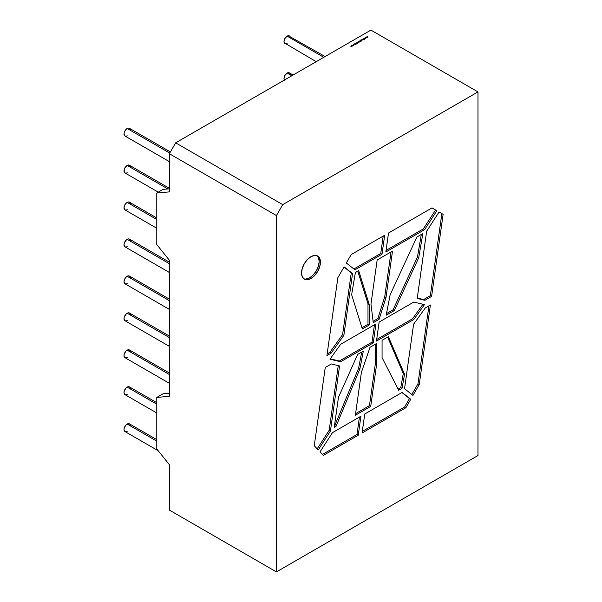 <?xml version="1.0" encoding="UTF-8"?>
<svg xmlns="http://www.w3.org/2000/svg" width="602" height="602" viewBox="0 0 602 602"><rect width="100%" height="100%" fill="white"/><g stroke="black" fill="none" stroke-linecap="round" stroke-linejoin="round"><path stroke-width="0.9" d="M130.077 387.673L129.4 386.883A4.455 2.574 120 0 0 127.172 387.109L156.776 404.198L127.172 387.109A4.455 2.574 120 0 0 124.26 391.029A4.455 2.574 120 0 0 124.945 394.603L125.968 394.799M130.077 350.725L129.4 349.943A4.455 2.574 120 0 0 127.172 350.161L169.365 374.527L127.172 350.161A4.455 2.574 120 0 0 124.26 354.089A4.455 2.574 120 0 0 124.945 357.656L125.968 357.851M130.077 313.785L129.4 312.995A4.455 2.574 120 0 0 127.172 313.221L169.365 337.579L127.172 313.221A4.455 2.574 120 0 0 124.26 317.141A4.455 2.574 120 0 0 124.945 320.708L125.968 320.911M130.077 276.837L129.4 276.055A4.455 2.574 120 0 0 127.172 276.273L169.365 300.639L127.172 276.273A4.455 2.574 120 0 0 124.26 280.201A4.455 2.574 120 0 0 124.945 283.768L125.968 283.963M130.077 239.897L129.4 239.107A4.455 2.574 120 0 0 127.172 239.333L169.365 263.691L127.172 239.333A4.455 2.574 120 0 0 124.26 243.253A4.455 2.574 120 0 0 124.945 246.82L125.968 247.023M130.077 202.949L129.4 202.167A4.455 2.574 120 0 0 127.172 202.385L156.776 219.474L127.172 202.385A4.455 2.574 120 0 0 124.26 206.313A4.455 2.574 120 0 0 124.945 209.88L125.968 210.075M130.077 166.009L129.4 165.219A4.455 2.574 120 0 0 127.172 165.437L167.883 188.945L127.172 165.437A4.455 2.574 120 0 0 124.26 169.365A4.455 2.574 120 0 0 124.945 172.932L125.968 173.135M130.077 129.061L129.4 128.279A4.455 2.574 120 0 0 127.172 128.497L169.749 153.074L127.172 128.497A4.455 2.574 120 0 0 124.26 132.417A4.455 2.574 120 0 0 124.945 135.992L125.968 136.187M130.077 424.613L129.4 423.831A4.455 2.574 120 0 0 127.172 424.049L156.776 441.138L127.172 424.049A4.455 2.574 120 0 0 124.26 427.977A4.455 2.574 120 0 0 124.945 431.544L125.968 431.739M291.804 75.769L287.146 73.083A4.455 2.574 120 0 0 284.377 80.058A4.455 2.574 120 0 1 287.146 73.083L289.374 72.857A4.455 2.574 120 0 0 287.146 73.083L291.804 75.769L287.146 73.083L284.919 75.431L284.234 77.003L283.993 78.538L284.919 80.578M323.801 57.295L287.146 36.135A4.455 2.574 120 0 0 284.234 40.063A4.455 2.574 120 0 0 284.919 43.63L283.993 41.591L284.919 38.49L287.146 36.135L289.374 35.917A4.455 2.574 120 0 0 287.146 36.135A4.455 2.574 120 0 0 283.993 41.591A4.455 2.574 120 0 0 287.146 43.412M306.109 279.004L309.721 277.748A13.357 7.713 120 0 1 303.701 278.718A13.357 7.713 120 0 0 309.721 277.748L310.986 278.47A13.357 7.713 120 0 1 301.534 273.015A13.357 7.713 120 0 1 310.986 256.655A13.357 7.713 -60 0 1 320.43 262.111A13.357 7.713 -60 0 1 310.986 278.47A13.357 7.713 120 0 1 304.303 279.132L304.303 279.132A13.357 7.713 120 0 1 302.257 268.432A13.357 7.713 120 0 1 310.986 256.655L307.366 259.575L304.303 263.706L302.257 268.432L301.534 273.015L302.257 276.777L304.303 279.132L307.366 279.727L310.986 278.47L314.598 275.558L317.66 271.419L319.715 266.701L320.43 262.111L319.715 258.348L317.66 255.993L314.598 255.398L310.986 256.655A13.357 7.713 -60 0 1 317.66 255.993A13.357 7.713 -60 0 1 319.715 266.701A13.357 7.713 -60 0 1 310.986 278.47L309.721 277.748A13.357 7.713 120 0 0 318.27 266.551A13.357 7.713 120 0 0 317.006 255.684M477.98 91.918L477.98 455.541L276.438 571.9L276.438 215.546L282.737 204.635L477.98 91.918L477.98 455.541L276.438 571.9L276.438 215.546L169.365 153.728L175.664 142.825L370.907 30.1L477.98 91.918L282.737 204.635L175.664 142.825L370.907 30.1L477.98 91.918L477.98 455.541L276.438 571.9L276.438 215.546L282.737 204.635L175.664 142.825L370.907 30.1L477.98 91.918L282.737 204.635L175.664 142.825L169.365 153.728L169.365 191.887L156.776 193.016L163.067 189.374L169.365 188.817L163.067 189.374L156.776 193.016L163.067 189.374L169.365 188.817M353.216 45.406L352.132 45.413L352.877 45.707L353.058 45.195L352.29 45.632L353.058 45.632L353.058 45.195L352.29 45.632L353.058 45.632M356.61 43.833L355.519 43.637L355.97 43.314L355.428 43.683L355.97 43.314L355.428 43.683L356.497 43.976L355.519 43.637L355.97 43.314L355.323 43.668M357.716 42.93L356.888 42.561L357.716 43.035M358.83 42.14L359.259 41.613L358.167 41.681L358.83 41.38L358.085 41.786L358.867 42.268L359.259 41.613L358.363 41.869L358.83 41.38L358.22 41.463L358.867 42.268L359.259 41.613L358.363 41.869L358.83 41.38L358.22 41.463L358.83 42.245M360.44 40.507L360.124 41.117L361.569 41.049L360.53 40.454L360.124 41.117L361.569 41.049L360.53 40.454L360.124 41.117L361.569 41.049L360.44 40.507M362.329 39.416L362.63 40.003L361.682 39.792L363.066 39.845L362.329 39.416L362.63 40.003L362.058 40.01L363.066 39.845L362.329 39.416L362.63 40.003L362.058 40.01L363.066 39.845L362.329 39.521M365.896 37.354L366.174 37.813L365.384 37.655L365.813 38.257L365.602 37.768L366.385 37.926L366.091 37.482L366.942 37.602L365.896 37.354L366.174 37.813L365.384 37.655L365.813 38.257L365.602 37.768L366.385 37.926L366.091 37.482L367.047 37.542L366.738 37.106L368.078 36.948L367.032 36.699L367.31 37.151L366.528 36.993L366.957 37.595L366.738 37.106L367.98 37.008L367.032 36.699L367.31 37.151L366.543 36.985L366.957 37.595L365.896 37.354L366.174 37.813L365.384 37.655L365.813 38.257L365.602 37.768L366.385 37.926L366.091 37.482L366.942 37.602L365.896 37.392M364.759 38.016L365.038 38.468L364.248 38.31L364.677 38.912L364.466 38.423L365.248 38.581L364.955 38.137L365.805 38.265L364.27 38.295L364.677 38.912L364.466 38.423L365.248 38.581L364.955 38.137L365.805 38.265L364.27 38.295L364.677 38.912L364.466 38.423L365.248 38.581L364.955 38.137L365.805 38.265L364.759 38.046M363.804 39.724L363.962 39.198L364.436 39.363L363.427 38.784L363.819 39.115L362.75 39.175L363.834 39.19L363.796 39.732L363.962 39.198L364.436 39.363L363.427 38.784L363.819 39.115L362.75 39.175L363.834 39.19L363.796 39.732L363.962 39.198L364.436 39.363L363.427 38.784L363.819 39.115L362.75 39.175L363.819 39.115L363.796 39.732L363.819 39.115M362.637 39.235L363.375 39.664L362.637 39.341M361.433 40.635L361.87 40.108L360.779 40.176L361.433 39.875L360.688 40.274L361.478 40.763L361.87 40.108L360.967 40.364L361.433 39.875L360.831 39.958L361.478 40.763L361.87 40.108L360.967 40.364L361.433 39.875L360.831 39.958L361.433 40.74M359.605 40.989L360.335 41.418L359.605 41.094M359.176 41.237L359.913 41.666L359.176 41.342M357.919 41.959L358.325 42.426L357.656 42.554L358.958 42.561L357.919 41.959L358.228 42.546L357.656 42.554L358.958 42.561L357.919 41.959L358.228 42.546L357.656 42.554L358.958 42.561L357.919 42.065M356.978 42.968L356.098 43.141L356.941 43.69L356.331 42.968L357.588 43.321L356.218 42.915L356.941 43.69L356.331 42.968L357.588 43.321L356.218 42.915L356.941 43.69L356.279 43.193L356.745 42.855L357.498 43.374L356.978 43.073M355.586 44.473L355.052 43.615L354.096 44.172L355.586 44.473L355.052 43.615L354.096 44.172L355.586 44.473L355.052 43.615L354.096 44.172L355.586 44.473M353.931 45.127L353.953 44.668L353.178 44.683L353.991 44.902L353.419 45.225L353.953 44.668L353.178 44.683L353.871 44.729L353.419 45.225L353.953 44.668L353.178 44.683L353.871 44.729L353.419 45.225L353.953 44.668L354.111 45.045M351.749 45.526L352.08 46.098L351.154 45.872L351.576 46.392L350.65 46.158L351.651 46.452L352.486 45.955L351.749 45.526L352.08 46.098L351.154 45.872L351.576 46.392L350.65 46.158L351.651 46.452L352.486 45.955L351.749 45.526L352.08 46.098L351.154 45.872L351.576 46.392L350.65 46.158L351.651 46.452L352.486 45.955L351.749 45.632M282.737 204.635L276.438 215.546L169.365 153.728L169.365 191.887L156.776 193.016L156.776 244.57L169.365 260.237L156.776 244.57L156.776 193.016L156.776 244.57L169.365 260.237L169.365 396.304L156.776 397.433L156.776 448.987L169.365 464.654L169.365 510.082L276.438 571.9L169.365 510.082L169.365 464.654L169.365 510.082L276.438 571.9M355.383 272.54L351.636 294.709L362.344 328.993L369.237 325.012L369.237 304.477L358.672 270.644L355.383 272.54L351.636 294.709L362.344 328.993L369.237 325.012L369.237 304.477L358.672 270.644L355.383 272.54L351.636 294.709L362.344 328.993L369.237 325.012L369.237 304.477L358.672 270.644L355.383 272.54M373.263 342.914L375.926 323.921L340.619 344.306L329.971 359.176L340.619 361.757L373.263 342.914L372.006 342.184L339.362 361.027L340.619 361.757L373.263 342.914L372.006 342.184L374.452 324.771L372.006 342.184L339.362 361.027L340.619 361.757L373.263 342.914L375.926 323.921L340.619 344.306L329.971 359.176L340.619 361.757L329.971 359.176L340.619 344.306L375.926 323.921L373.263 342.914L372.006 342.184L339.362 361.027L340.619 361.757M410.737 399.292L402.136 392.421L364.744 414.01L362.08 433.004L405.876 407.72L410.737 399.292L409.48 398.562L404.612 406.99L405.876 407.72L410.737 399.292L401.933 392.534L409.48 398.562L404.612 406.99L405.876 407.72L410.737 399.292L402.136 392.421L364.744 414.01L362.08 433.004L405.876 407.72L362.08 433.004L364.744 414.01L402.136 392.421L410.737 399.292L409.48 398.562L404.612 406.99L405.876 407.72M360.914 416.223L332.462 432.65L320.023 451.876L323.304 455.39L358.243 435.216L360.914 416.223L332.462 432.65L320.023 451.876L323.304 455.39L358.243 435.216L360.914 416.223L332.462 432.65L320.023 451.876L323.304 455.39L358.243 435.216L360.914 416.223M419.233 384.58L417.976 383.85L419.233 384.58L430.4 305.011L425.23 307.998L413.597 324.252L404.552 388.689L412.972 395.416L419.233 384.58L430.4 305.011L425.23 307.998L413.597 324.252L404.552 388.689L412.972 395.416L419.233 384.58L430.4 305.011L425.23 307.998L413.597 324.252L404.552 388.689L412.972 395.416L419.233 384.58L417.976 383.85L411.828 394.498L417.976 383.85L428.917 305.869L417.976 383.85L411.828 394.498M318.21 449.935L330.438 431.032L339.566 365.963L331.348 363.969L325.246 367.491L314.267 445.713L318.21 449.935L330.438 431.032L339.566 365.963L331.348 363.969L325.246 367.491L314.267 445.713L318.21 449.935L330.438 431.032L339.566 365.963L331.348 363.969L325.246 367.491L314.267 445.713L318.21 449.935M431.604 296.425L430.347 295.702L441.86 213.62L439.084 212.017L426.645 231.243L417.216 298.426L424.914 300.293L431.604 296.425L443.125 214.35L439.084 212.017L426.645 231.243L417.216 298.426L424.914 300.293L431.604 296.425L430.347 295.702L441.86 213.62L443.125 214.35L439.084 212.017L426.645 231.243L417.216 298.426L424.914 300.293L431.604 296.425L443.125 214.35L439.084 212.017L443.125 214.35L431.604 296.425L430.347 295.702L423.65 299.563L424.914 300.293L417.276 298.02L424.914 300.293M352.531 273.586L344.103 266.859L337.85 277.703L326.924 355.556L331.1 353.148L343.87 335.314L352.531 273.586L344.103 266.859L337.85 277.703L326.924 355.556L331.1 353.148L343.87 335.314L352.531 273.586L343.998 267.047L351.267 272.856L342.606 334.584L343.87 335.314L352.531 273.586L344.103 266.859L337.85 277.703L326.924 355.556L331.1 353.148L343.87 335.314L342.606 334.584L329.836 352.418L331.1 353.148L329.836 352.418L327.142 353.976L329.836 352.418L331.1 353.148M431.988 207.916L388.516 233.019L385.844 252.012L424.621 229.625L436.849 210.723L431.988 207.916L388.516 233.019L385.844 252.012L424.621 229.625L423.364 228.895L435.585 210L436.849 210.723L431.988 207.916L388.516 233.019L385.844 252.012L424.621 229.625L436.849 210.723L431.988 207.916L436.849 210.723L424.621 229.625L423.364 228.895L386.07 250.432L423.364 228.895L435.585 210L431.988 207.916L436.849 210.723M382.007 254.225L380.75 253.502L382.007 254.225L384.678 235.239L351.207 254.556L346.338 262.984L354.939 269.854L382.007 254.225L384.678 235.239L351.207 254.556L346.338 262.984L354.939 269.854L382.007 254.225L384.678 235.239L351.207 254.556L346.338 262.984L354.939 269.854L382.007 254.225L380.75 253.502L353.886 269.011L380.75 253.502L383.196 236.089L380.75 253.502L353.886 269.011M413.792 319.512L412.536 318.782L413.792 319.512L424.44 304.635L413.792 302.061L379.125 322.07L376.461 341.063L413.792 319.512L424.44 304.635L413.792 302.061L379.125 322.07L376.461 341.063L413.792 319.512L424.44 304.635L413.792 302.061L379.125 322.07L376.461 341.063L413.792 319.512L412.536 318.782L422.928 304.266L412.536 318.782L376.686 339.483L412.536 318.782L422.928 304.266M394.355 310.512L393.091 309.789L394.355 310.512L418.721 257.791L422.845 233.591L416.84 237.06L390.096 294.927L386.191 315.222L394.355 310.512L418.721 257.791L422.845 233.591L416.84 237.06L390.096 294.927L386.191 315.222L394.355 310.512L418.721 257.791L422.845 233.591L416.84 237.06L390.096 294.927L386.191 315.222L394.355 310.512L393.091 309.789L386.507 313.589L393.091 309.789L417.464 257.062L421.31 234.479M386.002 297.486L384.738 296.756L386.002 297.486L392.512 251.109L377.161 259.966L370.967 304.078L373.263 322.687L379.125 319.301L386.002 297.486L392.512 251.109L377.161 259.966L370.967 304.078L373.263 322.687L379.125 319.301L386.002 297.486L384.738 296.756L391.029 251.96L384.738 296.756L377.868 318.578L379.125 319.301L386.002 297.486L392.512 251.109L377.161 259.966L370.967 304.078L373.263 322.687L379.125 319.301L377.868 318.578L379.125 319.301M334.464 425.855L335.999 426.427L359.853 369.003L363.315 351.147L357.663 354.405L338.467 397.32L334.238 427.443L335.999 426.427L359.853 369.003L358.589 368.273L361.734 352.057M355.594 413.657L369.455 405.65L355.594 413.657L369.455 405.65L370.719 406.38L376.762 363.292L376.829 343.343L370.042 347.264L361.381 372.412L355.368 415.245L370.719 406.38L376.762 363.292L375.505 362.57L375.565 344.073M387.613 337.12L403.295 373.556L387.613 337.12L403.295 373.556L404.552 374.286L388.373 336.684L382.067 340.318L382.067 357.626L398.652 390.254L402.038 388.298L404.552 374.286L388.373 336.684L382.067 340.318L382.067 357.626L398.652 390.254L402.038 388.298L400.781 387.568L398.08 389.125M156.776 397.433L169.365 396.304L169.365 260.237L169.365 396.304L156.776 397.433L163.067 393.798L169.365 393.234L163.067 393.798L156.776 397.433L156.776 448.987L169.365 464.654L156.776 448.987L156.776 397.433L163.067 393.798L169.365 393.234M338.249 365.64L329.174 430.31L317.186 448.844L329.174 430.31L338.249 365.64L329.174 430.31L330.438 431.032M443.125 214.35L441.86 213.62L430.347 295.702L423.65 299.563L417.276 298.02M343.998 267.047L351.267 272.856L342.606 334.584L329.836 352.418L327.142 353.976M310.986 278.47L309.721 277.748L313.341 274.828L316.404 270.697L318.45 265.971L319.173 261.381L318.45 257.626M322.416 454.45L356.986 434.486L322.416 454.45L356.986 434.486L358.243 435.216L356.986 434.486L359.432 417.081L356.986 434.486L358.243 435.216M362.306 431.416L404.612 406.99M330.227 358.822L339.362 361.027M418.721 257.791L417.464 257.062L418.721 257.791L417.464 257.062L393.091 309.789L386.507 313.589M357.799 271.148L367.98 303.747L357.799 271.148L367.98 303.747L369.237 304.477L367.98 303.747L367.98 324.282L369.237 325.012M367.98 303.747L367.98 324.282L361.96 327.759L367.98 324.282L367.98 303.747L369.237 304.477M384.738 296.756L377.868 318.578L373.097 321.333L377.868 318.578L384.738 296.756L391.029 251.96M334.238 427.443L335.999 426.427L359.853 369.003L363.315 351.147L357.663 354.405L338.467 397.32L334.238 427.443L335.999 426.427L334.735 425.697L358.589 368.273L359.853 369.003L363.315 351.147L357.663 354.405L338.467 397.32L334.238 427.443M335.999 426.427L334.735 425.697L358.589 368.273L359.853 369.003M355.368 415.245L370.719 406.38L376.762 363.292L376.829 343.343L370.042 347.264L361.381 372.412L355.368 415.245L370.719 406.38L369.455 405.65L375.505 362.57L376.762 363.292L376.829 343.343L370.042 347.264L361.381 372.412L355.368 415.245M370.719 406.38L369.455 405.65L375.505 362.57L376.762 363.292M402.038 388.298L404.552 374.286L388.373 336.684L382.067 340.318L382.067 357.626L398.652 390.254L402.038 388.298L400.781 387.568L403.295 373.556L404.552 374.286L402.038 388.298L400.781 387.568L403.295 373.556L404.552 374.286M285.942 43.826L316.193 61.69M325.103 56.543L290.051 36.699M293.106 75.017L289.374 72.857L290.051 73.647M156.776 439.633L129.4 423.831L127.172 424.049L125.968 425.027L124.26 427.977L124.02 429.504L124.945 431.544L158.175 450.732M170.396 151.945L129.4 128.279L128.376 128.075L125.968 129.468L124.26 132.417L124.02 133.953L124.945 135.992L169.365 161.637M169.365 188.298L129.4 165.219L127.172 165.437L124.945 167.792L124.26 169.365L124.26 172.149L124.945 172.932L158.251 192.158M156.776 217.969L129.4 202.167L128.376 201.963L125.968 203.356L124.945 204.733L124.02 207.84L124.945 209.88L156.776 228.256M169.365 262.186L129.4 239.107L128.376 238.911L125.968 240.303L124.26 243.253L124.02 244.781L124.945 246.82L169.365 272.473M169.365 299.134L129.4 276.055L128.376 275.851L125.968 277.244L124.945 278.621L124.02 281.728L124.945 283.768L169.365 309.413M169.365 336.074L129.4 312.995L128.376 312.799L125.968 314.191L124.26 317.141L124.02 318.676L124.945 320.708L169.365 346.361M169.365 373.022L129.4 349.943L127.172 350.161L125.968 351.132L124.26 354.089L124.02 355.616L124.945 357.656L169.365 383.301M156.776 402.693L129.4 386.883L128.376 386.687L125.968 388.079L124.26 391.029L124.02 392.564L124.945 394.603L156.776 412.972M367.416 37.264L367.228 36.827L368.078 36.948L367.017 36.707L367.31 37.151L366.528 36.993L366.957 37.595L366.738 37.106L367.521 37.271L367.228 36.827M366.972 37.587L366.738 37.106M366.279 37.918L366.091 37.482M365.835 38.242L365.602 37.768M365.143 38.573L364.955 38.137M364.699 38.897L364.466 38.423M360.929 40.447L360.929 40.003M361.08 40.334L361.9 40.326L361.208 40.168L361.772 40.643L361.2 40.643M361.208 40.168L361.2 40.605M360.222 40.868L360.809 40.718L360.214 41.064L360.515 40.65L360.801 41.056L360.214 41.064L360.809 40.718L360.801 41.154M360.809 40.718L360.094 40.891M358.325 41.952L358.318 41.508M358.468 41.839L359.289 41.839L358.596 41.673L359.168 41.666L358.589 42.005L359.168 41.666L359.161 42.102L358.468 41.839L359.161 42.155L358.589 42.148M358.596 41.673L358.589 42.11M356.098 43.284L356.218 42.915L356.331 43.344M356.218 43.058L356.745 42.998M355.692 43.434L355.428 43.833L355.443 43.359L356.497 43.976M356.075 43.954L356.474 43.976L356.075 44.036M355.022 43.78L355.489 44.465L355.052 43.615M355.383 44.443L354.819 44.322M353.848 45.173L353.871 44.729M352.132 45.556L352.298 45.195L352.29 45.632M352.968 45.677L352.968 45.248M351.576 46.482L351.44 46.038M352.08 46.188L351.967 45.76M352.155 46.061L351.621 46.181M156.776 404.198L127.172 387.109A4.455 2.574 120 0 0 124.02 392.564A4.455 2.574 120 0 0 127.172 394.378M169.365 374.527L127.172 350.161A4.455 2.574 120 0 0 124.02 355.616A4.455 2.574 120 0 0 127.172 357.438M169.365 337.579L127.172 313.221A4.455 2.574 120 0 0 124.02 318.676A4.455 2.574 120 0 0 127.172 320.49M169.365 300.639L127.172 276.273A4.455 2.574 120 0 0 124.02 281.728A4.455 2.574 120 0 0 127.172 283.55M169.365 263.691L127.172 239.333A4.455 2.574 120 0 0 124.02 244.781A4.455 2.574 120 0 0 127.172 246.602M156.776 219.474L127.172 202.385A4.455 2.574 120 0 0 124.02 207.84A4.455 2.574 120 0 0 127.172 209.654M167.883 188.945L127.172 165.437A4.455 2.574 120 0 0 124.02 170.893A4.455 2.574 120 0 0 127.172 172.714M169.749 153.074L127.172 128.497A4.455 2.574 120 0 0 124.02 133.953A4.455 2.574 120 0 0 127.172 135.766M156.776 441.138L127.172 424.049A4.455 2.574 120 0 0 124.02 429.504A4.455 2.574 120 0 0 127.172 431.325M309.721 277.748A13.357 7.713 120 0 0 318.27 266.543A13.357 7.713 120 0 0 316.998 255.677M175.664 142.825L169.365 153.728L169.365 191.887L156.776 193.016M276.438 215.546L169.365 153.728M317.186 448.844L329.174 430.31M417.976 383.85L428.917 305.869M430.347 295.702L423.65 299.563M441.86 213.62L439.084 212.017M351.267 272.856L342.606 334.584L343.87 335.314M342.606 334.584L329.836 352.418M424.621 229.625L423.364 228.895L435.585 210M423.364 228.895L386.07 250.432M380.75 253.502L383.196 236.089M356.986 434.486L359.432 417.081M409.48 398.562L401.933 392.534M412.536 318.782L376.686 339.483M372.006 342.184L374.452 324.771M393.091 309.789L417.464 257.062M361.96 327.759L367.98 324.282M373.097 321.333L377.868 318.578M334.735 425.697L358.589 368.273M369.455 405.65L375.505 362.57M403.295 373.556L400.781 387.568M290.292 37.956A4.455 2.574 120 0 0 287.146 36.135M290.292 74.896A4.455 2.574 120 0 0 287.146 73.083M130.318 425.87A4.455 2.574 120 0 0 127.172 424.049M130.318 130.318A4.455 2.574 120 0 0 127.172 128.497M130.318 167.258A4.455 2.574 120 0 0 127.172 165.437M130.318 204.206A4.455 2.574 120 0 0 127.172 202.385M130.318 241.146A4.455 2.574 120 0 0 127.172 239.333M130.318 278.094A4.455 2.574 120 0 0 127.172 276.273M130.318 315.034A4.455 2.574 120 0 0 127.172 313.221M130.318 351.982A4.455 2.574 120 0 0 127.172 350.161M130.318 388.922A4.455 2.574 120 0 0 127.172 387.109M361.772 40.59L361.779 40.161M360.222 40.725L360.214 41.154M359.161 42.102L359.168 41.666M355.052 43.765L355.489 44.465M354.819 44.247L355.383 44.367M352.388 45.248L352.381 45.677"/></g></svg>
